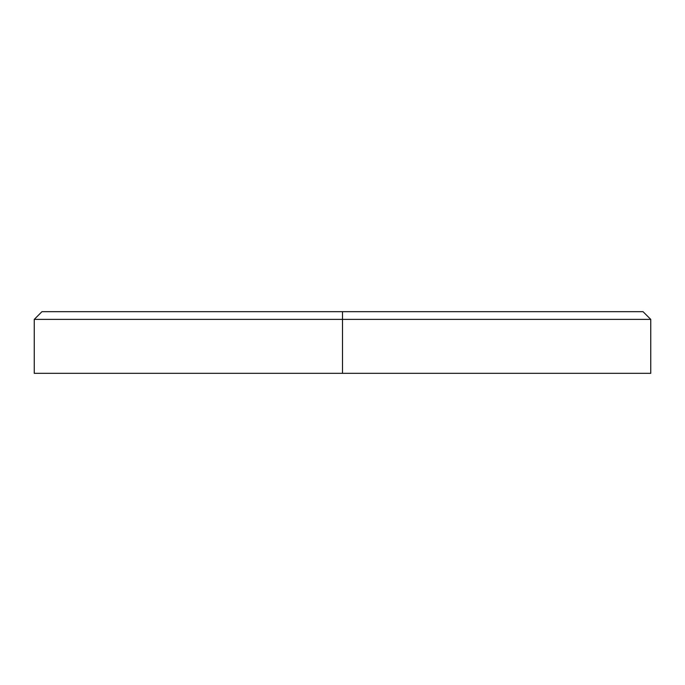<?xml version="1.0" encoding="UTF-8"?>
<svg xmlns="http://www.w3.org/2000/svg" width="685" height="685" viewBox="0 0 685 685"><rect width="100%" height="100%" fill="white"/><g stroke="black" fill="none" stroke-linecap="round" stroke-linejoin="round"><path stroke-width="1.03" d="M650.75 373.325L34.25 373.325L342.5 373.325L342.5 319.381L650.75 319.381L342.5 319.381L342.5 373.325L650.75 373.325L650.75 319.381L643.044 311.675L342.5 311.675L342.5 319.381L34.25 319.381L342.5 319.381L342.5 311.675L643.044 311.675M41.956 311.675L342.5 311.675L41.956 311.675L34.25 319.381L34.25 373.325"/></g></svg>
